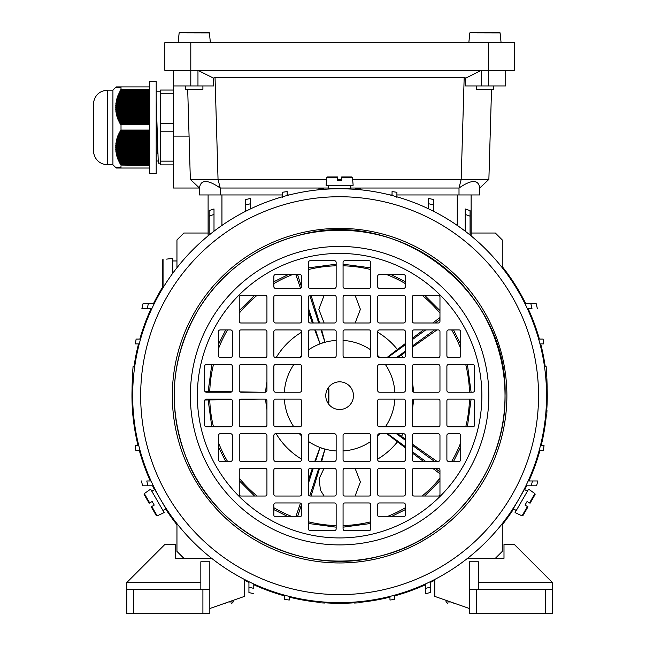 <?xml version="1.0" encoding="UTF-8"?>
<svg xmlns="http://www.w3.org/2000/svg" width="646" height="646" viewBox="0 0 646 646"><rect width="100%" height="100%" fill="white"/><g stroke="black" fill="none" stroke-linecap="round" stroke-linejoin="round"><path stroke-width="0.97" d="M208.101 233.02L183.876 233.02L176.956 239.941L176.956 267.719M176.956 523.631L176.956 551.409L183.876 558.33M502.265 523.631L502.265 551.409L495.345 558.33M536.624 485.824A387.6 387.6 0 0 0 537.747 480.979L532.425 480.979L537.747 480.979A387.6 387.6 0 0 1 536.624 485.824L525.892 485.824M151.059 480.979L146.795 480.979A382.408 382.408 0 0 0 147.934 485.824L153.328 485.824M147.934 485.824L142.596 485.824A387.6 387.6 0 0 1 141.474 480.979A387.6 387.6 0 0 0 142.596 485.824M208.101 235.879L208.101 194.955M471.12 194.955L471.12 235.879M143.057 303.62A387.6 387.6 0 0 0 141.902 308.465L147.231 308.465L141.902 308.465A387.6 387.6 0 0 1 143.057 303.62L154.257 303.62M527.289 308.465L531.981 308.465A382.408 382.408 0 0 0 530.818 303.62L524.956 303.62M530.818 303.62L536.164 303.62A387.6 387.6 0 0 1 537.31 308.465A387.6 387.6 0 0 0 536.164 303.62M430.276 581.707L430.276 592.56A387.6 387.6 0 0 1 425.431 593.698L425.431 588.369L425.431 593.698A387.6 387.6 0 0 0 430.276 592.56M324.728 602.088L324.728 603.033L324.728 602.088M319.883 602.815A387.6 387.6 0 0 0 324.728 603.033A387.6 387.6 0 0 1 319.883 602.815L319.883 601.684M359.337 601.684L359.337 602.815A387.6 387.6 0 0 1 354.493 603.033L354.493 602.088L354.493 603.033A387.6 387.6 0 0 0 359.337 602.815M248.936 581.707L248.936 587.222A382.408 382.408 0 0 0 253.781 588.369L253.781 583.992M248.936 592.56A387.6 387.6 0 0 0 253.781 593.698A387.6 387.6 0 0 1 248.936 592.56L248.936 587.222M289.255 596.403L289.255 600.037L289.255 596.403M284.41 599.367A387.6 387.6 0 0 0 289.255 600.037A387.6 387.6 0 0 1 284.41 599.367L284.41 595.127M425.431 583.992L425.431 588.369A382.408 382.408 0 0 0 430.276 587.222M389.966 596.403L389.966 600.037L389.966 596.403M394.811 595.127L394.811 599.367A387.6 387.6 0 0 1 389.966 600.037A387.6 387.6 0 0 0 394.811 599.367M148.402 303.62A382.408 382.408 0 0 0 147.231 308.465L151.931 308.465M139.229 343.938L135.434 343.938L139.229 343.938M136.12 339.093A387.6 387.6 0 0 0 135.434 343.938A387.6 387.6 0 0 1 136.12 339.093L140.545 339.093M539.991 343.938L543.787 343.938L539.991 343.938M538.675 339.093L543.1 339.093A387.6 387.6 0 0 1 543.787 343.938A387.6 387.6 0 0 0 543.1 339.093M132.6 373.525L132.543 374.502M132.793 370.336L132.882 368.987L132.793 370.336M133.036 366.88L132.543 374.567L133.738 374.567M132.373 377.967L132.059 387.366L132.309 379.412L133.302 379.412L132.309 379.412L132.059 387.366L132.826 387.366M132.43 376.747L132.398 377.393M132.059 387.366L132.309 379.323M132.333 378.863L132.357 378.298M132.382 377.749L132.406 377.159M132.454 376.19L132.487 375.584M132.543 374.567A387.6 387.6 0 0 0 132.309 379.412A387.6 387.6 0 0 1 132.543 374.567L132.414 376.989M134.707 366.605L133.06 366.605M140.012 450.351L135.846 450.351A387.6 387.6 0 0 1 135.184 445.506L138.745 445.506L135.184 445.506A387.6 387.6 0 0 0 135.846 450.351M133.552 414.885L132.446 414.885A387.6 387.6 0 0 1 132.236 410.04L133.157 410.04L132.236 410.04A387.6 387.6 0 0 0 132.446 414.885M546.774 414.885A387.6 387.6 0 0 0 546.984 410.04L546.064 410.04L546.984 410.04A387.6 387.6 0 0 1 546.774 414.885L545.668 414.885M543.375 450.351A387.6 387.6 0 0 0 544.037 445.506L540.468 445.506L544.037 445.506A387.6 387.6 0 0 1 543.375 450.351L539.208 450.351M544.505 366.605L546.161 366.605L546.678 374.567A387.6 387.6 0 0 1 546.912 379.412L547.162 387.366L546.904 379.323M546.621 373.525L546.669 374.502M546.419 370.336L546.33 368.987L546.419 370.336M545.482 374.567L546.678 374.567A387.6 387.6 0 0 1 546.912 379.412L545.918 379.412L546.912 379.412L547.162 387.366L546.823 377.393M546.847 377.967L546.678 374.567M546.887 378.863L546.863 378.298M546.839 377.749L546.807 377.159M546.758 376.19L546.734 375.584M547.162 387.366L546.395 387.366M531.278 485.824A382.408 382.408 0 0 0 532.425 480.979L528.162 480.979M502.265 267.719L502.265 239.941L495.345 233.02L471.12 233.02M470.062 216.16A382.408 382.408 0 0 0 465.217 214.44L465.217 208.949A387.6 387.6 0 0 1 470.062 210.644L470.062 235.015M465.217 214.44L465.217 231.203M214.004 214.44A382.408 382.408 0 0 0 209.159 216.16L209.159 210.644A387.6 387.6 0 0 1 214.004 208.949L214.004 231.203M209.159 216.16L209.159 235.015M355.478 189.335L355.478 188.357A387.6 387.6 0 0 1 360.323 188.584L360.323 189.762M282.318 197.539L282.318 192.29A387.6 387.6 0 0 1 287.163 191.596L287.163 195.48M433.482 204.927A382.408 382.408 0 0 0 428.637 203.732L428.637 198.395A387.6 387.6 0 0 1 433.482 199.574L433.482 211.242M428.637 203.732L428.637 208.852M318.898 189.762L318.898 188.584A387.6 387.6 0 0 1 323.743 188.357L323.743 189.335M392.057 195.48L392.057 191.596A387.6 387.6 0 0 1 396.902 192.29L396.902 197.539M250.583 203.732A382.408 382.408 0 0 0 245.738 204.927L245.738 199.574A387.6 387.6 0 0 1 250.583 198.395L250.583 208.852M245.738 204.927L245.738 211.242M455.64 603.695L453.815 603.695M225.406 603.695L223.573 603.695M478.387 589.475L478.387 561.786L469.384 561.786L469.384 613.7L552.443 613.7L552.443 582.555L478.387 582.555M467.567 558.33L503.993 558.33L503.993 544.489L514.377 544.489L552.443 582.555M469.384 608.508L434.782 596.395L434.782 579.446M476.304 613.7L476.304 589.475L469.384 589.475M552.443 589.475L545.523 589.475L545.523 613.7M476.304 589.475L545.523 589.475M200.833 589.475L200.833 561.786L209.829 561.786L209.829 613.7L126.778 613.7L126.778 582.555L200.833 582.555M211.654 558.33L175.227 558.33L175.227 544.489L164.843 544.489L126.778 582.555M209.829 608.508L244.438 596.395L244.438 579.446M202.909 613.7L202.909 589.475L209.829 589.475M126.778 589.475L133.698 589.475L133.698 613.7M202.909 589.475L133.698 589.475M327.619 402.595L328.879 402.595L328.879 388.755L327.619 388.755M213.479 364.53A129.919 129.919 0 0 0 209.756 391.436L204.871 391.347M292.614 274.55A129.919 129.919 0 0 0 273.856 283.618M257.1 295.311A129.919 129.919 0 0 0 239.246 313.165M227.554 329.92A129.919 129.919 0 0 0 218.485 348.678M231.744 399.575L209.756 399.914A129.919 129.919 0 0 0 213.479 426.82M218.485 442.672A129.919 129.919 0 0 0 227.554 461.43M239.246 478.185A129.919 129.919 0 0 0 257.1 496.039M273.856 507.732A129.919 129.919 0 0 0 292.614 516.8M209.756 399.914L204.871 400.003M439.966 313.165A129.919 129.919 0 0 0 422.113 295.311M405.365 283.618A129.919 129.919 0 0 0 386.607 274.55M370.756 269.543A129.919 129.919 0 0 0 343.066 265.797M336.146 265.797A129.919 129.919 0 0 0 308.465 269.543M451.667 461.43A129.919 129.919 0 0 0 460.735 442.672M465.742 426.82A129.919 129.919 0 0 0 469.489 399.139M469.489 392.211A129.919 129.919 0 0 0 465.742 364.53M460.735 348.678A129.919 129.919 0 0 0 451.667 329.92M260.144 392.211L239.989 391.904M231.744 391.775L209.756 391.436M301.545 332.23A73.991 73.991 0 0 0 276.157 357.609M266.935 381.778A73.991 73.991 0 0 0 265.7 392.138M312.389 323L308.465 311.525M300.503 288.253L295.811 274.55M265.7 399.212A73.991 73.991 0 0 0 266.935 409.572M276.157 433.741A73.991 73.991 0 0 0 301.545 459.12M260.144 399.139L239.989 399.446M312.389 468.35L308.465 479.825M300.503 503.097L295.811 516.8M324.13 323L318.833 309.386L324.139 295.311M355.09 295.311L360.395 309.337L355.219 322.847M386.873 357.609L397.427 349.502A73.991 73.991 0 0 0 377.676 332.23M397.427 349.502L405.365 343.543M412.285 338.351L423.51 329.92M432.739 323L439.966 317.574M319.568 323L311.041 295.311M403.056 357.609A73.991 73.991 0 0 0 401.392 354.961L405.365 352.167M412.285 347.298L436.995 329.92M397.597 433.741L401.392 436.389A73.991 73.991 0 0 0 403.056 433.741M412.285 409.572A73.991 73.991 0 0 0 413.521 399.212M413.521 392.138A73.991 73.991 0 0 0 412.285 381.778M401.392 436.389L405.365 439.183M412.285 444.052L436.995 461.43M308.465 521.807A129.919 129.919 0 0 0 336.146 525.553M343.066 525.553A129.919 129.919 0 0 0 370.756 521.807M386.607 516.8A129.919 129.919 0 0 0 405.365 507.732M422.113 496.039A129.919 129.919 0 0 0 439.966 478.185M377.676 459.12A73.991 73.991 0 0 0 397.427 441.848L405.365 447.807M355.082 468.35L360.379 481.964L355.082 496.039M324.13 496.039L320.464 490.241L319.092 478.823L323.993 468.512M319.568 468.35L311.041 496.039M412.285 452.999L423.51 461.43M432.739 468.35L439.966 473.776M336.146 340.41A55.37 55.37 0 0 0 308.465 349.898M301.545 355.462A55.37 55.37 0 0 0 299.397 357.609M293.825 364.53A55.37 55.37 0 0 0 284.345 392.211M284.345 399.139A55.37 55.37 0 0 0 293.825 426.82M299.397 433.741A55.37 55.37 0 0 0 301.545 435.888M308.465 441.452A55.37 55.37 0 0 0 336.146 450.94M343.066 450.94A55.37 55.37 0 0 0 370.756 441.452M377.676 435.888A55.37 55.37 0 0 0 379.816 433.741M385.387 426.82A55.37 55.37 0 0 0 394.876 399.139M394.876 392.211A55.37 55.37 0 0 0 385.387 364.53M379.816 357.609A55.37 55.37 0 0 0 377.676 355.462M370.756 349.898A55.37 55.37 0 0 0 343.066 340.41M386.897 364.53L386.001 365.176A55.516 55.516 0 0 0 385.565 364.53M386.001 365.176L387.22 364.53M397.597 357.609L401.392 354.961M385.565 426.82A55.516 55.516 0 0 0 386.001 426.174L387.22 426.82M386.873 433.741L397.427 441.848M315.514 461.43L320.004 447.613A55.516 55.516 0 0 0 324.938 449.22L321.668 461.43M320.004 447.613L314.772 461.43M320.973 329.92L324.938 342.13A55.516 55.516 0 0 0 320.004 343.737L314.772 329.92M324.938 342.13L321.668 329.92M328.192 402.595L328.192 388.755M439.966 471.798L435.218 468.35M425.698 461.43L412.285 451.683M405.365 446.652L387.592 433.741M434.524 461.43L412.285 445.272M405.365 440.241L396.418 433.741M386.897 426.82L386.001 426.174M434.524 329.92L412.285 346.078M405.365 351.109L396.418 357.609M439.966 319.552L435.218 323M425.698 329.92L412.285 339.667M405.365 344.698L387.592 357.609M309.749 295.375L318.728 323M297.523 274.55L301.529 286.872M308.465 308.215L313.27 323M315.514 329.92L320.004 343.737M297.523 516.8L301.529 504.478M308.465 483.135L313.27 468.35M309.749 495.975L318.728 468.35M320.973 461.43L324.938 449.22M414.013 392.211A1.728 1.728 0 0 1 412.285 390.483L412.285 366.258A1.728 1.728 0 0 1 414.013 364.53L438.238 364.53A1.728 1.728 0 0 1 439.966 366.258L439.966 390.483A1.728 1.728 0 0 1 438.238 392.211L414.013 392.211M273.856 331.648L273.856 355.873A1.728 1.728 0 0 0 275.584 357.609L299.809 357.609A1.728 1.728 0 0 0 301.545 355.873L301.545 331.648A1.728 1.728 0 0 0 299.809 329.92L275.584 329.92A1.728 1.728 0 0 0 273.856 331.648M379.404 392.211A1.728 1.728 0 0 1 377.676 390.483L377.676 366.258A1.728 1.728 0 0 1 379.404 364.53L403.629 364.53A1.728 1.728 0 0 1 405.365 366.258L405.365 390.483A1.728 1.728 0 0 1 403.629 392.211L379.404 392.211M446.895 400.867L446.895 425.092A1.728 1.728 0 0 0 448.623 426.82L472.848 426.82A1.728 1.728 0 0 0 474.576 425.092L474.576 400.867A1.728 1.728 0 0 0 472.848 399.139L448.623 399.139A1.728 1.728 0 0 0 446.895 400.867M273.856 366.258L273.856 390.483A1.728 1.728 0 0 0 275.584 392.211L299.809 392.211A1.728 1.728 0 0 0 301.545 390.483L301.545 366.258A1.728 1.728 0 0 0 299.809 364.53L275.584 364.53A1.728 1.728 0 0 0 273.856 366.258M448.623 392.211A1.728 1.728 0 0 1 446.895 390.483L446.895 366.258A1.728 1.728 0 0 1 448.623 364.53L472.848 364.53A1.728 1.728 0 0 1 474.576 366.258L474.576 390.483A1.728 1.728 0 0 1 472.848 392.211L448.623 392.211M239.246 366.258L239.246 390.483A1.728 1.728 0 0 0 240.982 392.211L265.207 392.211A1.728 1.728 0 0 0 266.935 390.483L266.935 366.258A1.728 1.728 0 0 0 265.207 364.53L240.982 364.53A1.728 1.728 0 0 0 239.246 366.258M204.645 366.258L204.645 390.483A1.728 1.728 0 0 0 206.373 392.211L230.598 392.211A1.728 1.728 0 0 0 232.326 390.483L232.326 366.258A1.728 1.728 0 0 0 230.598 364.53L206.373 364.53A1.728 1.728 0 0 0 204.645 366.258M275.584 461.43A1.728 1.728 0 0 1 273.856 459.702L273.856 435.477A1.728 1.728 0 0 1 275.584 433.741L299.809 433.741A1.728 1.728 0 0 1 301.545 435.477L301.545 459.702A1.728 1.728 0 0 1 299.809 461.43L275.584 461.43M275.584 426.82A1.728 1.728 0 0 1 273.856 425.092L273.856 400.867A1.728 1.728 0 0 1 275.584 399.139L299.809 399.139A1.728 1.728 0 0 1 301.545 400.867L301.545 425.092A1.728 1.728 0 0 1 299.809 426.82L275.584 426.82M240.982 426.82A1.728 1.728 0 0 1 239.246 425.092L239.246 400.867A1.728 1.728 0 0 1 240.982 399.139L265.207 399.139A1.728 1.728 0 0 1 266.935 400.867L266.935 425.092A1.728 1.728 0 0 1 265.207 426.82L240.982 426.82M377.676 400.867L377.676 425.092A1.728 1.728 0 0 0 379.404 426.82L403.629 426.82A1.728 1.728 0 0 0 405.365 425.092L405.365 400.867A1.728 1.728 0 0 0 403.629 399.139L379.404 399.139A1.728 1.728 0 0 0 377.676 400.867M310.193 530.641A1.728 1.728 0 0 1 308.465 528.913L308.465 504.688A1.728 1.728 0 0 1 310.193 502.959L334.418 502.959A1.728 1.728 0 0 1 336.146 504.688L336.146 528.913A1.728 1.728 0 0 1 334.418 530.641L310.193 530.641M377.676 504.688L377.676 515.072A1.728 1.728 0 0 0 379.404 516.8L403.629 516.8A1.728 1.728 0 0 0 405.365 515.072L405.365 504.688A1.728 1.728 0 0 0 403.629 502.959L379.404 502.959A1.728 1.728 0 0 0 377.676 504.688M220.213 461.43A1.728 1.728 0 0 1 218.485 459.702L218.485 435.477A1.728 1.728 0 0 1 220.213 433.741L230.598 433.741A1.728 1.728 0 0 1 232.326 435.477L232.326 459.702A1.728 1.728 0 0 1 230.598 461.43L220.213 461.43M377.676 435.477L377.676 459.702A1.728 1.728 0 0 0 379.404 461.43L403.629 461.43A1.728 1.728 0 0 0 405.365 459.702L405.365 435.477A1.728 1.728 0 0 0 403.629 433.741L379.404 433.741A1.728 1.728 0 0 0 377.676 435.477M343.066 435.477L343.066 459.702A1.728 1.728 0 0 0 344.803 461.43L369.027 461.43A1.728 1.728 0 0 0 370.756 459.702L370.756 435.477A1.728 1.728 0 0 0 369.027 433.741L344.803 433.741A1.728 1.728 0 0 0 343.066 435.477M308.465 331.648L308.465 355.873A1.728 1.728 0 0 0 310.193 357.609L334.418 357.609A1.728 1.728 0 0 0 336.146 355.873L336.146 331.648A1.728 1.728 0 0 0 334.418 329.92L310.193 329.92A1.728 1.728 0 0 0 308.465 331.648M273.856 297.047L273.856 321.272A1.728 1.728 0 0 0 275.584 323L299.809 323A1.728 1.728 0 0 0 301.545 321.272L301.545 297.047A1.728 1.728 0 0 0 299.809 295.311L275.584 295.311A1.728 1.728 0 0 0 273.856 297.047M308.465 262.438L308.465 286.663A1.728 1.728 0 0 0 310.193 288.391L334.418 288.391A1.728 1.728 0 0 0 336.146 286.663L336.146 262.438A1.728 1.728 0 0 0 334.418 260.709L310.193 260.709A1.728 1.728 0 0 0 308.465 262.438M379.404 323A1.728 1.728 0 0 1 377.676 321.272L377.676 297.047A1.728 1.728 0 0 1 379.404 295.311L403.629 295.311A1.728 1.728 0 0 1 405.365 297.047L405.365 321.272A1.728 1.728 0 0 1 403.629 323L379.404 323M414.013 323A1.728 1.728 0 0 1 412.285 321.272L412.285 297.047A1.728 1.728 0 0 1 414.013 295.311L438.238 295.311A1.728 1.728 0 0 1 439.966 297.047L439.966 321.272A1.728 1.728 0 0 1 438.238 323L414.013 323M273.856 276.278L273.856 286.663A1.728 1.728 0 0 0 275.584 288.391L299.809 288.391A1.728 1.728 0 0 0 301.545 286.663L301.545 276.278A1.728 1.728 0 0 0 299.809 274.55L275.584 274.55A1.728 1.728 0 0 0 273.856 276.278M344.803 323A1.728 1.728 0 0 1 343.066 321.272L343.066 297.047A1.728 1.728 0 0 1 344.803 295.311L369.027 295.311A1.728 1.728 0 0 1 370.756 297.047L370.756 321.272A1.728 1.728 0 0 1 369.027 323L344.803 323M448.623 357.609A1.728 1.728 0 0 1 446.895 355.873L446.895 331.648A1.728 1.728 0 0 1 448.623 329.92L459.007 329.92A1.728 1.728 0 0 1 460.735 331.648L460.735 355.873A1.728 1.728 0 0 1 459.007 357.609L448.623 357.609M344.803 357.609A1.728 1.728 0 0 1 343.066 355.873L343.066 331.648A1.728 1.728 0 0 1 344.803 329.92L369.027 329.92A1.728 1.728 0 0 1 370.756 331.648L370.756 355.873A1.728 1.728 0 0 1 369.027 357.609L344.803 357.609M344.803 288.391A1.728 1.728 0 0 1 343.066 286.663L343.066 262.438A1.728 1.728 0 0 1 344.803 260.709L369.027 260.709A1.728 1.728 0 0 1 370.756 262.438L370.756 286.663A1.728 1.728 0 0 1 369.027 288.391L344.803 288.391M379.404 288.391A1.728 1.728 0 0 1 377.676 286.663L377.676 276.278A1.728 1.728 0 0 1 379.404 274.55L403.629 274.55A1.728 1.728 0 0 1 405.365 276.278L405.365 286.663A1.728 1.728 0 0 1 403.629 288.391L379.404 288.391M239.246 297.047L239.246 321.272A1.728 1.728 0 0 0 240.982 323L265.207 323A1.728 1.728 0 0 0 266.935 321.272L266.935 297.047A1.728 1.728 0 0 0 265.207 295.311L240.982 295.311A1.728 1.728 0 0 0 239.246 297.047M308.465 297.047L308.465 321.272A1.728 1.728 0 0 0 310.193 323L334.418 323A1.728 1.728 0 0 0 336.146 321.272L336.146 297.047A1.728 1.728 0 0 0 334.418 295.311L310.193 295.311A1.728 1.728 0 0 0 308.465 297.047M414.013 357.609A1.728 1.728 0 0 1 412.285 355.873L412.285 331.648A1.728 1.728 0 0 1 414.013 329.92L438.238 329.92A1.728 1.728 0 0 1 439.966 331.648L439.966 355.873A1.728 1.728 0 0 1 438.238 357.609L414.013 357.609M379.404 357.609A1.728 1.728 0 0 1 377.676 355.873L377.676 331.648A1.728 1.728 0 0 1 379.404 329.92L403.629 329.92A1.728 1.728 0 0 1 405.365 331.648L405.365 355.873A1.728 1.728 0 0 1 403.629 357.609L379.404 357.609M275.584 516.8A1.728 1.728 0 0 1 273.856 515.072L273.856 504.688A1.728 1.728 0 0 1 275.584 502.959L299.809 502.959A1.728 1.728 0 0 1 301.545 504.688L301.545 515.072A1.728 1.728 0 0 1 299.809 516.8L275.584 516.8M240.982 496.039A1.728 1.728 0 0 1 239.246 494.303L239.246 470.078A1.728 1.728 0 0 1 240.982 468.35L265.207 468.35A1.728 1.728 0 0 1 266.935 470.078L266.935 494.303A1.728 1.728 0 0 1 265.207 496.039L240.982 496.039M377.676 470.078L377.676 494.303A1.728 1.728 0 0 0 379.404 496.039L403.629 496.039A1.728 1.728 0 0 0 405.365 494.303L405.365 470.078A1.728 1.728 0 0 0 403.629 468.35L379.404 468.35A1.728 1.728 0 0 0 377.676 470.078M412.285 435.477L412.285 459.702A1.728 1.728 0 0 0 414.013 461.43L438.238 461.43A1.728 1.728 0 0 0 439.966 459.702L439.966 435.477A1.728 1.728 0 0 0 438.238 433.741L414.013 433.741A1.728 1.728 0 0 0 412.285 435.477M343.066 504.688L343.066 528.913A1.728 1.728 0 0 0 344.803 530.641L369.027 530.641A1.728 1.728 0 0 0 370.756 528.913L370.756 504.688A1.728 1.728 0 0 0 369.027 502.959L344.803 502.959A1.728 1.728 0 0 0 343.066 504.688M310.193 461.43A1.728 1.728 0 0 1 308.465 459.702L308.465 435.477A1.728 1.728 0 0 1 310.193 433.741L334.418 433.741A1.728 1.728 0 0 1 336.146 435.477L336.146 459.702A1.728 1.728 0 0 1 334.418 461.43L310.193 461.43M240.982 461.43A1.728 1.728 0 0 1 239.246 459.702L239.246 435.477A1.728 1.728 0 0 1 240.982 433.741L265.207 433.741A1.728 1.728 0 0 1 266.935 435.477L266.935 459.702A1.728 1.728 0 0 1 265.207 461.43L240.982 461.43M275.584 496.039A1.728 1.728 0 0 1 273.856 494.303L273.856 470.078A1.728 1.728 0 0 1 275.584 468.35L299.809 468.35A1.728 1.728 0 0 1 301.545 470.078L301.545 494.303A1.728 1.728 0 0 1 299.809 496.039L275.584 496.039M206.373 426.82A1.728 1.728 0 0 1 204.645 425.092L204.645 400.867A1.728 1.728 0 0 1 206.373 399.139L230.598 399.139A1.728 1.728 0 0 1 232.326 400.867L232.326 425.092A1.728 1.728 0 0 1 230.598 426.82L206.373 426.82M412.285 470.078L412.285 494.303A1.728 1.728 0 0 0 414.013 496.039L438.238 496.039A1.728 1.728 0 0 0 439.966 494.303L439.966 470.078A1.728 1.728 0 0 0 438.238 468.35L414.013 468.35A1.728 1.728 0 0 0 412.285 470.078M446.895 435.477L446.895 459.702A1.728 1.728 0 0 0 448.623 461.43L459.007 461.43A1.728 1.728 0 0 0 460.735 459.702L460.735 435.477A1.728 1.728 0 0 0 459.007 433.741L448.623 433.741A1.728 1.728 0 0 0 446.895 435.477M310.193 496.039A1.728 1.728 0 0 1 308.465 494.303L308.465 470.078A1.728 1.728 0 0 1 310.193 468.35L334.418 468.35A1.728 1.728 0 0 1 336.146 470.078L336.146 494.303A1.728 1.728 0 0 1 334.418 496.039L310.193 496.039M343.066 470.078L343.066 494.303A1.728 1.728 0 0 0 344.803 496.039L369.027 496.039A1.728 1.728 0 0 0 370.756 494.303L370.756 470.078A1.728 1.728 0 0 0 369.027 468.35L344.803 468.35A1.728 1.728 0 0 0 343.066 470.078M412.285 400.867L412.285 425.092A1.728 1.728 0 0 0 414.013 426.82L438.238 426.82A1.728 1.728 0 0 0 439.966 425.092L439.966 400.867A1.728 1.728 0 0 0 438.238 399.139L414.013 399.139A1.728 1.728 0 0 0 412.285 400.867M325.77 395.675A13.841 13.841 0 0 0 346.531 407.666A13.841 13.841 0 0 0 346.531 383.684A13.841 13.841 0 0 0 325.77 395.675M239.246 331.648L239.246 355.873A1.728 1.728 0 0 0 240.982 357.609L265.207 357.609A1.728 1.728 0 0 0 266.935 355.873L266.935 331.648A1.728 1.728 0 0 0 265.207 329.92L240.982 329.92A1.728 1.728 0 0 0 239.246 331.648M218.485 331.648L218.485 355.873A1.728 1.728 0 0 0 220.213 357.609L230.598 357.609A1.728 1.728 0 0 0 232.326 355.873L232.326 331.648A1.728 1.728 0 0 0 230.598 329.92L220.213 329.92A1.728 1.728 0 0 0 218.485 331.648M546.556 395.675A206.954 206.954 0 0 0 236.137 216.45A206.954 206.954 0 0 0 236.137 574.9A206.954 206.954 0 0 0 546.556 395.675M154.418 488.053L154.103 487.407M153.918 487.044L157.406 493.819M163.034 503.614C169.034 513.045 169.034 513.045 163.034 503.614M166.999 509.839L166.159 508.563M165.521 507.578L164.795 506.44M164.052 505.261L163.624 504.752M512.205 509.864L511.81 510.461M511.584 510.8L515.702 504.397M521.37 494.626C526.538 484.718 526.538 484.718 521.37 494.626M524.786 488.077L524.1 489.442M523.567 490.484L522.073 493.544M334.418 188.785C323.258 189.27 323.258 189.27 334.418 188.785M325.891 189.181L326.295 189.157M327.046 189.108L328.572 189.02M329.735 188.963L331.091 188.898M332.488 188.85L333.134 188.721M352.199 189.108L352.918 189.157M353.322 189.181L345.715 188.818M197.967 85.942L197.967 70.366L213.446 78.109L213.632 85.942L173.491 85.942L173.491 136.12L189.068 136.12M505.721 70.366L505.721 85.942L488.416 85.942L488.416 70.366L514.377 70.366L514.377 42.684L164.843 42.684L164.843 70.366L488.416 70.366L488.416 42.684M481.254 85.942L481.254 70.366L465.774 78.109L465.588 85.942L488.416 85.942M213.446 78.109L215.037 77.286L218.041 179.378L220.213 188.034C207.624 179.346 200.704 179.346 199.452 188.034L173.491 188.034L173.491 136.12M173.491 85.942L173.491 70.366M199.452 188.034L199.452 194.955L199.452 188.034L190.344 179.378L187.695 89.398M215.037 77.286L464.183 77.286L465.774 78.109M190.344 179.378L326.593 179.378M337.535 179.378L341.686 179.378M352.627 179.378L461.179 179.378L464.183 77.286M479.768 188.034C478.508 179.346 471.588 179.346 459.007 188.034L461.179 179.378L488.877 179.378L479.768 188.034L479.768 194.955L396.902 194.955M491.525 89.398L488.877 179.378M199.452 194.955L220.213 194.955L220.213 188.034L328.451 188.034M350.738 188.034L459.007 188.034L459.007 194.955M220.213 194.955L282.318 194.955M287.163 194.955L289.214 194.955M390.006 194.955L392.057 194.955M178.135 42.684L179.128 32.93L179.822 32.3L208.844 32.316M179.733 32.308L179.128 32.93L179.822 32.3L179.128 32.93L178.813 36.451L179.128 32.93L179.822 32.3L208.698 32.3L209.393 32.93L209.7 36.451L209.393 32.93L208.698 32.3L209.393 32.93L179.136 32.857M209.369 32.801L208.698 32.3L179.822 32.3L208.698 32.3M210.386 42.684L209.393 32.93M185.604 85.942L185.604 89.398L202.909 89.398L202.909 85.942M468.834 42.684L469.828 32.93L470.522 32.3L499.544 32.316M470.433 32.308L469.828 32.93L470.522 32.3L469.828 32.93L469.513 36.451L469.828 32.93L470.522 32.3L499.398 32.3L500.093 32.93L500.4 36.451L500.093 32.93L499.398 32.3L500.093 32.93L469.836 32.857M500.069 32.801L499.398 32.3L470.522 32.3L499.398 32.3M501.086 42.684L500.093 32.93M476.304 85.942L476.304 89.398L493.609 89.398L493.609 85.942M149.702 173.435L149.702 81.509L156.195 81.509L156.195 173.435L149.702 173.435M93.565 102.464L93.565 152.48C95.132 160.071 99.783 164.173 107.511 164.778L107.511 90.157C99.783 90.771 95.132 94.865 93.565 102.464L93.557 127.472L93.565 102.464C95.132 94.865 99.783 90.771 107.511 90.157L112.929 90.157L112.929 164.778L116.183 168.025L120.842 168.025L120.358 167.484L119.89 167.484L120.374 168.025M149.702 144.47L116.353 144.47L116.264 145.407L149.702 145.407M117.855 87.452L118.371 86.911L149.702 86.911M149.702 94.55L118.727 94.55L118.371 95.487L149.702 95.487M149.702 98.297L117.459 98.297L117.209 99.234L149.702 99.234M149.702 151.963L116.466 151.963L116.611 152.9L149.702 152.9M116.248 87.452L118.371 86.911M149.702 120.77L119.106 120.77L119.502 121.706L149.702 121.706M149.702 93.613L119.106 93.613L119.502 92.677L149.702 92.677M149.702 91.74L119.93 91.74L120.374 90.803L149.702 90.803M149.702 97.36L117.734 97.36L118.04 96.424L149.702 96.424M149.702 148.217L116.183 148.217L116.207 149.153L149.702 149.153M149.702 157.584L117.734 157.584L118.04 158.52L149.702 158.52M149.702 102.044L116.611 102.044L116.466 102.98L149.702 102.98M149.702 163.204L119.93 163.204L120.374 164.141L149.702 164.141M149.702 147.28L116.183 147.28L116.207 146.343L149.702 146.343M116.781 86.911L115.666 87.452L116.264 86.911M149.702 109.537L116.264 109.537L116.353 110.474L149.702 110.474M149.702 156.647L117.459 156.647L117.209 155.71L149.702 155.71M149.702 165.077L120.842 165.077L149.702 165.4M149.702 140.723L116.983 140.723L116.781 141.66L149.702 141.66M149.702 119.833L118.727 119.833L118.371 118.896L149.702 118.896M149.702 135.103L118.727 135.103L118.371 136.04L149.702 136.04M149.702 139.786L117.209 139.786L117.459 138.85L149.702 138.85M149.702 113.276L116.781 113.276L116.983 114.213L149.702 114.213M149.702 162.267L119.502 162.267L119.106 161.33L149.702 161.33M149.702 134.166L119.106 134.166L119.502 133.229L149.702 133.229M149.702 103.917L116.353 103.917L116.264 104.854L149.702 104.854M149.702 137.913L117.734 137.913L118.04 136.976L149.702 136.976M149.702 143.533L116.466 143.533L116.611 142.596L149.702 142.596M149.702 112.339L116.611 112.339L116.466 111.403L149.702 111.403M149.702 151.027L116.353 151.027L116.264 150.09L149.702 150.09M149.702 124.516L120.842 124.516L149.702 124.848M149.702 160.394L118.727 160.394L118.371 159.457L149.702 159.457M149.702 108.601L116.207 108.601L116.183 107.664L149.702 107.664M149.702 117.96L118.04 117.96L117.734 117.023L149.702 117.023M149.702 154.774L116.983 154.774L116.781 153.837L149.702 153.837M149.702 123.58L120.374 123.58L119.93 122.643L149.702 122.643M149.702 106.727L116.183 106.727L116.207 105.791L149.702 105.791M149.702 132.293L119.93 132.293L120.374 131.356L149.702 131.356M149.702 116.086L117.459 116.086L117.209 115.149L149.702 115.149M149.702 101.107L116.781 101.107L116.983 100.17L149.702 100.17M149.702 130.088L121.012 130.088L121.012 124.848M149.702 123.854L119.89 123.854L120.358 124.791L120.842 124.516M119.89 123.854L120.374 123.58M149.702 121.981L119.001 121.981L119.437 122.918L119.93 122.643M119.001 121.981L119.502 121.706M149.702 120.108L118.218 120.108L118.598 121.044L119.106 120.77M118.218 120.108L118.727 119.833M149.702 118.234L117.524 118.234L117.855 119.171L118.371 118.896M117.524 118.234L118.04 117.96M149.702 116.361L116.934 116.361L117.217 117.297L117.734 117.023M116.934 116.361L117.459 116.086M149.702 114.487L116.45 114.487L116.676 115.424L117.209 115.149M116.45 114.487L116.983 114.213M149.702 112.614L116.078 112.614L116.248 113.551L116.781 113.276M116.078 112.614L116.611 112.339M149.702 110.741L115.812 110.741L115.933 111.677L116.466 111.403M115.812 110.741L116.353 110.474M149.702 108.867L115.666 108.867L115.731 109.804L116.264 109.537M115.666 108.867L116.207 108.601M149.702 106.994L115.642 106.994L115.642 107.93L116.183 107.664M115.642 106.994L116.183 106.727M149.702 105.12L115.731 105.12L115.666 106.057L116.207 105.791M115.731 105.12L116.264 104.854M149.702 103.247L115.933 103.247L115.812 104.184L116.353 103.917M115.933 103.247L116.466 102.98M149.702 101.374L116.248 101.374L116.078 102.31L116.611 102.044M116.248 101.374L116.781 101.107M149.702 99.5L116.676 99.5L116.45 100.437L116.983 100.17M116.676 99.5L117.209 99.234M149.702 97.627L117.217 97.627L116.934 98.563L117.459 98.297M117.217 97.627L117.734 97.36M149.702 95.753L117.855 95.753L117.524 96.69L118.04 96.424M117.855 95.753L118.371 95.487M149.702 93.88L118.598 93.88L118.218 94.817L118.727 94.55M118.598 93.88L119.106 93.613M149.702 92.007L119.437 92.007L119.001 92.943L119.502 92.677M119.437 92.007L119.93 91.74M149.702 90.133L120.358 90.133L119.89 91.07L120.374 90.803M120.358 90.133L121.012 89.536L121.012 86.911M120.358 87.452L120.842 86.911M119.89 87.452L120.374 86.911M119.437 87.452L119.93 86.911M119.001 87.452L119.502 86.911M118.598 87.452L119.106 86.911M118.218 87.452L118.727 86.911M117.524 87.452L118.04 86.911M117.217 87.452L117.734 86.911M116.934 87.452L117.459 86.911M116.676 87.452L117.209 86.911M116.45 87.452L116.983 86.911M116.078 87.452L116.611 86.911M115.933 87.452L116.466 86.911M115.812 87.452L116.353 86.911M115.642 87.452L112.929 90.157M149.702 168.025L121.012 168.025L120.964 165.925M115.642 167.484L116.264 168.025M115.812 167.484L116.353 168.025M115.933 167.484L116.466 168.025M116.078 167.484L116.611 168.025M116.248 167.484L116.781 168.025M116.45 167.484L116.983 168.025M116.676 167.484L117.209 168.025M116.934 167.484L117.459 168.025M117.217 167.484L117.734 168.025M117.524 167.484L118.04 168.025M117.855 167.484L118.371 168.025M118.218 167.484L118.727 168.025M118.598 167.484L119.106 168.025M119.001 167.484L119.502 168.025M119.437 167.484L119.93 168.025M119.89 167.484L120.358 167.484M149.702 164.803L120.842 165.077M120.358 164.803L119.89 163.866L120.374 164.141M149.702 162.929L119.93 163.204M119.437 162.929L119.001 161.993L119.502 162.267M149.702 161.056L119.106 161.33M118.598 161.056L118.218 160.119L118.727 160.394M149.702 159.182L118.371 159.457M117.855 159.182L117.524 158.246L118.04 158.52M149.702 157.309L117.734 157.584M117.217 157.309L116.934 156.372L117.459 156.647M149.702 155.436L117.209 155.71M116.676 155.436L116.45 154.499L116.983 154.774M149.702 153.562L116.781 153.837M116.248 153.562L116.078 152.626L116.611 152.9M149.702 151.689L116.466 151.963M115.933 151.689L115.812 150.752L116.353 151.027M149.702 149.815L116.264 150.09M115.731 149.815L115.666 148.879L116.207 149.153M149.702 147.942L116.183 148.217M115.642 147.942L115.642 147.005L116.183 147.28M149.702 146.069L116.207 146.343M115.666 146.069L115.731 145.132L116.264 145.407M149.702 144.195L116.353 144.47M115.812 144.195L115.933 143.259L116.466 143.533M149.702 142.322L116.611 142.596M116.078 142.322L116.248 141.385L116.781 141.66M149.702 140.457L116.983 140.723M116.45 140.457L116.676 139.52L117.209 139.786M149.702 138.583L117.459 138.85M116.934 138.583L117.217 137.646L117.734 137.913M149.702 136.71L118.04 136.976M117.524 136.71L117.855 135.773L118.371 136.04M149.702 134.836L118.727 135.103M118.218 134.836L118.598 133.9L119.106 134.166M149.702 132.963L119.502 133.229M119.001 132.963L119.437 132.026L119.93 132.293M149.702 131.09L120.374 131.356M119.89 131.09L121.012 130.088M149.702 130.419L120.842 130.419M149.702 89.867L120.842 89.867M149.702 89.536L121.012 89.536M156.195 100.429L158.286 163.155L160.515 163.155M173.491 93.799L160.515 93.799L160.515 123.725L173.491 123.725M160.515 93.799L160.515 90.052L173.491 90.052M173.491 164.891L160.515 164.891L160.515 161.145L173.491 161.145M173.491 131.219L160.515 131.219L160.515 161.145M160.515 131.219L160.515 123.725M156.195 103.562L157.559 151.382M162.421 260.112L162.421 288.754L162.421 260.112L163.05 259.417L162.421 260.112M172.805 273.185L172.805 258.424L166.571 259.111M328.451 185.265L328.451 188.721L350.73 188.721L350.762 185.265M350.657 185.265L350.73 188.721M337.535 176.956L327.441 176.956L337.535 176.956L337.535 177.593L337.535 176.956M341.686 176.956L351.779 176.956L352.466 177.593L341.686 177.593L341.686 180.42L341.686 177.593M337.535 177.593L337.535 180.42L337.535 177.593L326.747 177.593L326.077 185.265L353.144 185.265L352.466 177.593M337.535 180.42L341.686 180.42M151.778 506.512L154.232 505.099L151.778 506.512L157.172 515.855L156.284 515.573L151.229 506.835L151.778 506.512L151.229 506.835M149.153 503.234L144.106 494.497L149.153 503.234L152.157 501.506L149.153 503.234M157.172 515.855L164.157 512.601L150.623 489.159L144.308 493.584L149.702 502.919M154.232 505.099L152.157 501.506M162.97 510.55L165.965 508.814L154.822 489.523L151.81 491.218M151.867 491.315L154.822 489.523M529.518 502.919L527.063 501.506L529.518 502.919L534.904 493.584L535.106 494.497L530.059 503.234L529.518 502.919L530.059 503.234M527.984 506.835L522.937 515.573L527.984 506.835L524.988 505.099L527.984 506.835M534.904 493.584L528.598 489.159L515.064 512.601L522.049 515.855L527.435 506.512M527.063 501.506L524.988 505.099M527.411 491.218L524.415 489.482L513.271 508.782L516.251 510.542M516.307 510.453L513.271 508.782M131.97 395.675A207.641 207.641 0 0 1 132.131 387.366A207.641 207.641 0 0 0 132.462 410.04A207.641 207.641 0 0 1 131.97 395.675M134.013 366.605A207.641 207.641 0 0 1 138.519 343.938A207.641 207.641 0 0 0 134.013 366.605M139.827 339.093A207.641 207.641 0 0 1 151.172 308.465A207.641 207.641 0 0 0 139.827 339.093M153.49 303.62A207.641 207.641 0 0 1 162.421 287.413A207.641 207.641 0 0 0 153.49 303.62M502.265 266.604A207.641 207.641 0 0 1 525.731 303.62A207.641 207.641 0 0 0 502.265 266.604M528.048 308.465A207.641 207.641 0 0 1 539.394 339.093A207.641 207.641 0 0 0 528.048 308.465M540.702 343.938A207.641 207.641 0 0 1 545.208 366.605A207.641 207.641 0 0 0 540.702 343.938M547.089 387.366A207.641 207.641 0 0 1 546.758 410.04A207.641 207.641 0 0 0 547.089 387.366M546.363 414.885A207.641 207.641 0 0 1 541.187 445.506A207.641 207.641 0 0 0 546.363 414.885M539.927 450.351A207.641 207.641 0 0 1 528.921 480.979A207.641 207.641 0 0 0 539.927 450.351M526.66 485.824A207.641 207.641 0 0 1 524.754 489.684A207.641 207.641 0 0 0 526.66 485.824M513.61 508.983A207.641 207.641 0 0 1 502.265 524.746A207.641 207.641 0 0 0 513.61 508.983M434.782 580.221A207.641 207.641 0 0 1 430.276 582.474A207.641 207.641 0 0 0 434.782 580.221M425.431 584.751A207.641 207.641 0 0 1 394.811 595.846A207.641 207.641 0 0 0 425.431 584.751M389.966 597.122A207.641 207.641 0 0 1 359.337 602.379A207.641 207.641 0 0 0 389.966 597.122M354.493 602.783A207.641 207.641 0 0 1 324.728 602.783A207.641 207.641 0 0 0 354.493 602.783M319.883 602.379A207.641 207.641 0 0 1 289.255 597.122A207.641 207.641 0 0 0 319.883 602.379M284.41 595.846A207.641 207.641 0 0 1 253.781 584.751A207.641 207.641 0 0 0 284.41 595.846M248.936 582.474A207.641 207.641 0 0 1 244.438 580.221A207.641 207.641 0 0 0 248.936 582.474M176.956 524.746A207.641 207.641 0 0 1 165.626 509.016A207.641 207.641 0 0 0 176.956 524.746M154.483 489.716A207.641 207.641 0 0 1 152.561 485.824A207.641 207.641 0 0 0 154.483 489.716M150.3 480.979A207.641 207.641 0 0 1 139.294 450.351A207.641 207.641 0 0 0 150.3 480.979M138.034 445.506A207.641 207.641 0 0 1 132.858 414.885A207.641 207.641 0 0 0 138.034 445.506M457.271 225.43L457.271 194.955M221.941 194.955L221.941 225.43M465.217 208.949A387.6 387.6 0 0 1 470.062 210.644M209.159 210.644A387.6 387.6 0 0 1 214.004 208.949M355.478 188.357A387.6 387.6 0 0 1 360.323 188.584M282.318 192.29A387.6 387.6 0 0 1 287.163 191.596M428.637 198.395A387.6 387.6 0 0 1 433.482 199.574M318.898 188.584A387.6 387.6 0 0 1 323.743 188.357M392.057 191.596A387.6 387.6 0 0 1 396.902 192.29M245.738 199.574A387.6 387.6 0 0 1 250.583 198.395M446.023 600.336L446.023 601.967L450.698 601.967M233.19 600.336L233.19 601.967L231.462 603.695L233.19 601.967L228.523 601.967M481.868 395.675A142.265 142.265 0 0 0 268.478 272.475A142.265 142.265 0 0 0 268.478 518.875A142.265 142.265 0 0 0 481.868 395.675M488.836 395.675A149.226 149.226 0 0 0 264.997 266.435A149.226 149.226 0 0 0 264.997 524.915A149.226 149.226 0 0 0 488.836 395.675M505.019 395.675A165.416 165.416 0 0 0 256.906 252.425A165.416 165.416 0 0 0 256.906 538.925A165.416 165.416 0 0 0 505.019 395.675M506.892 395.675A167.282 167.282 0 0 0 255.969 250.801A167.282 167.282 0 0 0 255.969 540.549A167.282 167.282 0 0 0 506.892 395.675M538.546 395.675A198.936 198.936 0 0 0 240.142 223.387A198.936 198.936 0 0 0 240.142 567.963A198.936 198.936 0 0 0 538.546 395.675M190.796 42.684L190.796 85.942M163.05 259.417L163.05 287.712M446.023 601.967L447.759 603.695L446.023 601.967M208.141 391.363L211.807 364.53M218.485 344.375L225.68 329.92M239.246 310.637L254.572 295.311M273.856 281.745L288.31 274.55M208.141 399.987L211.807 426.82M218.485 446.975L225.68 461.43M239.246 480.713L254.572 496.039M273.856 509.605L288.31 516.8M308.465 267.872L336.146 264.182M343.066 264.182L370.756 267.872M390.911 274.55L405.365 281.745M424.64 295.311L439.966 310.645M453.54 329.92L460.735 344.375M467.405 364.53L471.104 392.211M471.104 399.139L467.405 426.82M460.735 446.975L453.54 461.43M308.465 523.478L336.146 527.168M343.066 527.168L370.756 523.478M390.911 516.8L405.365 509.605M424.64 496.039L439.966 480.705M505.035 395.675C508.749 291.612 398.34 205.969 298.468 235.451C254.661 247.386 220.908 272.725 197.224 311.469C171.053 358.078 167.241 406.447 185.806 456.569C213.988 532.401 302.837 577.669 380.744 555.899C452.281 538.812 506.27 469.19 505.035 395.675M93.565 152.48L93.557 127.472L93.565 152.48C95.132 160.071 99.783 164.173 107.511 164.778L112.929 164.778M156.195 91.78L160.515 91.78M157.64 153.7L157.559 151.406M156.195 160.999L157.979 160.999M176.956 260.968L172.805 260.968M326.747 177.593L327.441 176.956M144.308 493.584L144.106 494.497M522.049 515.855L522.937 515.573"/></g></svg>
